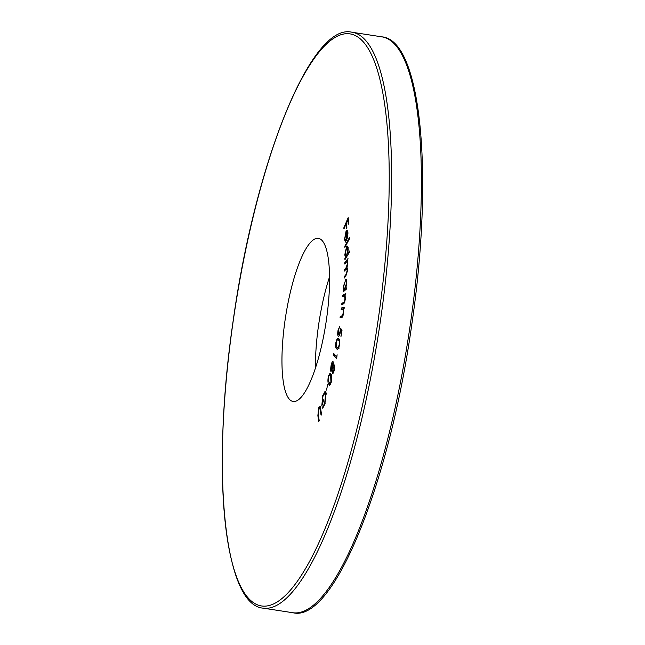 <?xml version="1.0" encoding="UTF-8"?>
<svg xmlns="http://www.w3.org/2000/svg" width="645" height="645" viewBox="0 0 645 645"><rect width="100%" height="100%" fill="white"/><g stroke="black" fill="none" stroke-linecap="round" stroke-linejoin="round"><path stroke-width="0.97" d="M285.09 320.041A82.552 20.422 98.8 0 1 318.332 238.336A82.552 20.422 98.8 0 1 326.426 319.807A82.552 20.422 98.8 0 1 293.185 401.504A82.552 20.422 98.8 0 1 285.09 320.041M315.469 368.101A82.552 20.422 98.8 0 1 318.574 325.193A82.552 20.422 98.8 0 1 329.531 276.899M345.672 241.996L344.503 239.714L345.994 231.49L347.147 230.257L347.921 232.555L347.453 237.545L346.389 240.851L346.026 232.732L344.882 238.819L345.817 240.641L345.26 242.117M349.405 251.018L349.405 252.268L344.849 259.838L345.422 257.653L344.793 254.767L346.542 246.825L347.421 246.076L348.244 249.067L347.534 254.13L349.405 251.018M346.381 279.39L345.543 279.261C346.518 278.688 346.921 280.075 346.744 283.429L345.736 288.355L346.317 287.839L346.204 289.226L343.043 292.024L343.696 290.153L343.422 286.332L346.01 279.067M341.35 307.971L344.269 307.391L344.083 308.834L343.559 308.939L343.608 313.027C343.059 316.115 342.382 317.59 341.568 317.453L340.068 317.759L340.254 316.324L342.342 315.744L343.293 312.801L342.995 309.253L341.157 309.415L341.35 307.971L344.18 308.068M343.64 309.35L342.229 309.205M335.916 342.398C336.851 338.802 337.754 337.585 338.641 338.73C339.689 339.028 339.971 341.141 339.488 345.075C338.552 348.719 337.633 349.993 336.73 348.897C335.698 348.542 335.424 346.373 335.916 342.398L336.263 342.455M338.044 338.456L338.641 338.73M337.295 349.155L337.77 349.058M332.973 373.399L332.417 373.31L332.288 370.174L330.893 371.536L330.562 369.408L331.143 365.07C331.828 362.224 332.506 361.127 333.151 361.797L333.272 365.965L334.392 364.965L334.142 370.561C333.546 372.915 332.973 373.834 332.417 373.31L332.667 373.519M327.733 384.476L326.507 390.072L327.733 384.476M320.621 408.116L318.759 408.761L318.114 412.905L319.178 420.516L318.759 421.653L317.88 415.703L318.598 407.882L320.243 406.286L321.5 414.114L321.089 415.251L319.67 407.43L320.533 407.559M325.499 391.604L324.895 391.515L326.039 392.813L324.887 404.125L322.702 408.212L322.871 406.624L324.685 403.327L325.628 394.135L324.935 393.071L322.968 396.248L322.04 403.746L323.306 399.755L323.492 400.577L321.791 405.963L322.79 395.409L325.209 391.467M328.474 375.85L330.055 373.205L331.022 374.552C331.861 375.946 331.909 378.599 331.167 382.501L329.531 385.226L328.571 383.952C327.757 382.485 327.716 379.784 328.474 375.85L328.861 375.914M337.109 354.75L336.634 358.87L333.489 355.032L333.796 353.581L336.625 357.048L337.109 354.75M338.69 334.707L340.108 331.433L340.447 328.12L342.027 330.143L340.947 336.714L341.487 331.183L340.616 330.095L340.391 331.901C339.834 334.876 339.173 336.327 338.415 336.255C337.658 335.747 337.52 333.836 338.004 330.53L339.746 326.233L338.335 330.74L338.69 334.707L339.641 334.852L338.802 334.723M342.753 295.144L345.809 293.467L345.107 295.2L345.293 299.022C344.825 302.134 344.156 303.787 343.293 303.972L341.721 304.835L341.874 303.416L344.051 302.07L344.962 298.933L344.527 295.708L342.6 296.579L342.753 295.144L344.615 295.434L345.656 294.862M344.478 295.692L343.721 295.958M344.777 262.676L348.002 258.548L347.389 260.588L347.873 263.329L346.954 267.594L347.558 270.432L345.857 275.947L344.099 278.197L344.156 276.834L345.913 274.585L347.163 270.682L346.696 268.562L344.414 271.069L344.47 269.747L346.115 267.635L347.478 263.595L346.994 261.491L344.72 263.998L344.777 262.676L345.656 262.805M344.849 246.132L349.388 237.642L349.413 238.86L344.873 247.349L344.849 246.132L345.47 246.229M343.833 227.83L348.171 217.647L348.647 223.339L348.211 224.339L347.84 219.776L346.486 222.96L346.857 227.524L346.43 228.524L346.051 223.96L343.922 228.959L343.833 227.83L344.374 227.911M319.122 407.963L318.598 407.882M323.83 406.769L322.871 406.624M325.112 403.391L324.685 403.327M326.241 394.232L325.628 394.135M322.468 403.81L322.04 403.746M323.226 395.474L322.79 395.409M325.628 393.176L325.975 392.563M330.498 384.388L328.571 383.952M330.909 381.945L330.683 375.842L329.837 374.608L328.692 376.47L328.378 380.502L329.756 383.783L331.288 382.009M331.474 375.962L330.683 375.842M331.054 369.488L330.562 369.408M334.626 366.175L333.272 365.965M334.642 366.505L334.046 366.416L332.893 368.295L332.772 371.891L333.675 372.141M332.772 371.891L333.884 369.988L333.9 366.287L334.634 366.4M333.441 363.32L332.804 363.216L331.409 365.57L331.224 370.093L332.199 370.383M331.224 370.093L332.627 367.852L332.602 363.046L333.433 363.175M335.198 355.298L333.489 355.032M338.561 339.98L339.068 339.149M338.149 348.727L337.706 347.76M339.512 344.938L339.157 344.882C339.472 341.858 339.214 340.278 338.367 340.141L339.665 340.149M339.609 340.326L338.367 340.141C337.69 339.133 336.972 339.98 336.214 342.68L336.222 346.284L336.988 347.494L339.326 348.01M336.988 347.494C337.674 348.421 338.399 347.55 339.157 344.882M342.003 330.305L340.616 330.095M342.027 317.284L342.116 316.606L340.254 316.324M342.116 316.606L342.689 316.493M342.971 315.84L342.342 315.744M343.084 309.213L343.213 308.262M343.696 303.698L341.874 303.416M344.632 302.158L344.051 302.07M344.398 290.831L343.156 290.637M344.938 290.347L343.696 290.153M346.268 288.436L345.736 288.355M346.196 289.79L344.333 289.508L346.341 283.889C346.478 281.309 346.163 280.244 345.414 280.688L343.785 286.138C343.64 288.758 343.954 289.823 344.712 289.347L345.873 289.524M346.736 280.696L345.414 280.688M345.051 276.971L344.156 276.834M345.341 269.876L344.47 269.747M345.535 258.693L344.857 258.589M346.099 257.758L345.422 257.653M348.066 247.059L346.542 246.825M348.219 254.243L347.534 254.13M346.478 255.968L347.832 249.841L347.228 247.559L346.526 248.131L345.172 254.251L345.768 256.581L347.115 256.065M344.986 239.795L344.503 239.714M347.832 231.829L345.994 231.49M346.389 232.103L346.696 238.819L347.526 233.401L347.115 231.757L346.389 232.103L347.873 231.878M347.123 238.892L346.696 238.819M347.937 233.466L347.526 233.401M348.356 219.856L347.84 219.776M346.575 224.041L346.051 223.96M381.759 36.838C421.395 39.684 433.972 174.505 411.768 324.661C389.661 483.016 333.659 622.973 293.007 612.75A291.355 72.095 -81.2 0 0 410.325 324.379A291.355 72.095 -81.2 0 0 381.759 36.838L351.993 32.25A291.355 72.095 98.8 0 1 380.566 319.791A291.355 72.095 98.8 0 1 263.241 608.162C223.605 605.316 211.028 470.487 233.232 320.339C255.339 161.984 311.342 22.027 351.993 32.25M233.297 320.331A289.411 71.611 -81.2 0 0 264.514 606.163A289.411 71.611 -81.2 0 0 378.22 319.509A289.411 71.611 -81.2 0 0 347.01 33.677A289.411 71.611 -81.2 0 0 233.297 320.331M320.807 409.39L320.21 409.301M318.477 415.791L317.88 415.703M342.817 316.227L341.648 316.042M344.382 302.779L343.334 302.618M346.639 274.689L345.913 274.585M347.171 267.796L346.115 267.635M293.007 612.75L263.241 608.162M324.935 393.071L326.797 393.361M329.756 383.783L330.708 383.928M329.837 374.608L331.699 374.89M342.793 309.165L343.632 309.294M346.696 268.562L347.486 268.683M346.994 261.491L347.8 261.62M345.768 256.581L346.72 256.726M347.228 247.559L348.179 247.704M346.986 231.692L347.873 231.829"/></g></svg>
